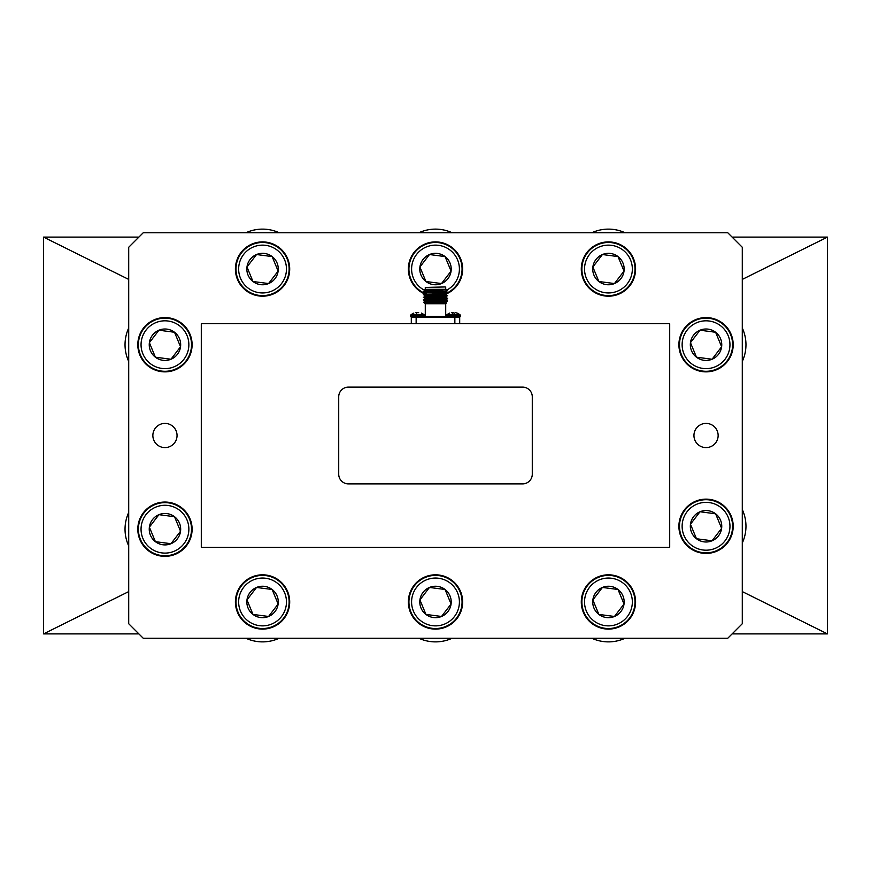 <?xml version="1.0" encoding="UTF-8"?>
<svg xmlns="http://www.w3.org/2000/svg" width="871" height="871" viewBox="0 0 871 871"><rect width="100%" height="100%" fill="white"/><g stroke="black" fill="none" stroke-linecap="round" stroke-linejoin="round"><path stroke-width="1.31" d="M732.119 633.892L827.45 633.892L827.45 237.108L732.119 237.108M138.881 237.108L43.55 237.108L43.55 633.892L138.881 633.892M43.55 237.108L128.712 279.406M827.45 237.108L742.288 279.406M827.45 633.892L742.288 591.594M43.55 633.892L128.712 591.594M460.291 315.346L460.291 316.521L446.518 316.521L447.422 317.436L446.518 316.521L446.867 314.627L459.942 314.627L460.291 315.346L446.518 315.346M454.314 314.627L454.444 313.081L452.31 312.635M451.396 312.645L452.093 312.58M457.003 313.081L455.413 312.645L457.003 313.081M452.495 314.627L452.365 313.081M418.962 317.436L420.497 317.436M424.482 315.346L424.482 316.521L410.709 316.521L411.613 317.436L410.709 316.521L411.058 314.627L424.133 314.627L424.482 315.346L410.709 315.346M418.679 312.667L416.501 312.635M415.587 312.645L416.284 312.58M416.686 314.627L416.556 313.081M445.712 316.467L445.712 303.739L425.288 303.739L425.288 316.467L445.712 316.467L446.681 317.436M201.299 547.282L201.299 323.718L669.701 323.718L669.701 547.282L201.299 547.282M445.712 303.739L446.398 303.054L425.767 303.598L441.401 301.845L423.763 302.183L425.288 303.739M425.288 287.43L445.223 286.951L425.288 287.43L425.288 289.314L445.712 289.314L447.237 290.849L424.286 291.818M439.692 289.455L424.613 289.999L445.168 289.455L429.414 291.208M128.712 623.734L128.712 247.266L143.236 232.753L727.764 232.753L742.288 247.266L742.288 623.734L727.764 638.247L143.236 638.247L128.712 623.734M177.053 435.5A12.096 12.096 0 0 0 164.957 423.404A12.096 12.096 0 0 0 152.861 435.5A12.096 12.096 0 0 0 164.957 447.596A12.096 12.096 0 0 0 177.053 435.5M718.14 435.5A12.096 12.096 0 0 0 706.043 423.404A12.096 12.096 0 0 0 693.947 435.5A12.096 12.096 0 0 0 706.043 447.596A12.096 12.096 0 0 0 718.14 435.5M411.308 323.718L411.308 317.436L459.692 317.436L459.692 323.718M438.69 291.208L423.404 291.654M446.714 293.168L425.026 294.452L423.404 294.67L425.179 295.715L444.46 294.561L447.574 293.364A27.143 27.143 0 0 0 460.073 257.511A27.143 27.143 0 0 0 424.536 244.207A27.143 27.143 0 0 0 425.821 294.398M446.714 295.846L423.404 297.359L425.179 298.405L444.46 297.251L447.596 295.683L424.286 297.196M446.714 298.535L424.286 299.885M446.714 301.224L441.401 301.845M447.596 293.331L424.286 294.507M423.404 297.359L426.54 295.792L445.821 294.638L447.596 295.683M423.426 299.689L426.54 298.481L445.854 297.359L447.596 298.372L423.404 299.711M440.41 301.943L445.821 302.433L447.596 301.061L432.092 301.845M425.146 290.304L426.746 290.881M425.908 290.479L426.746 290.544M447.574 292.961L445.854 291.654L425.179 293.026L423.426 292.014M437.917 299.145L439.822 299.221M447.574 301.028L445.854 299.711L425.179 301.094L423.426 300.081M445.821 302.433L425.767 303.598M445.168 289.455L425.146 290.642M445.854 291.992L425.146 292.994M431.178 299.199L433.083 299.286M445.854 300.049L425.146 301.061M437.928 302.161L445.092 302.575M445.854 302.4L431.145 303.598M428.434 296.619L437.503 296.619M532.279 396.784A9.679 9.679 0 0 0 522.6 387.116L348.4 387.116A9.679 9.679 0 0 0 338.721 396.784L338.721 474.216A9.679 9.679 0 0 0 348.4 483.884L522.6 483.884A9.679 9.679 0 0 0 532.279 474.216L532.279 396.784M624.028 271.088L614.458 283.554L598.878 281.518L592.857 266.994A15.711 15.711 0 0 1 602.427 254.528L618.007 256.575L624.028 271.088A15.711 15.711 0 0 1 598.878 281.518A15.711 15.711 0 0 1 592.857 266.994L602.427 254.528A15.711 15.711 0 0 1 624.028 271.088M586.357 278.197A23.909 23.909 0 0 1 611.551 245.339A23.909 23.909 0 0 1 627.414 283.587A23.909 23.909 0 0 1 586.357 278.197M583.908 279.221A26.566 26.566 0 0 1 611.899 242.704A26.566 26.566 0 0 1 629.526 285.209A26.566 26.566 0 0 1 583.908 279.221M583.363 279.439A27.143 27.143 0 0 1 611.975 242.127A27.143 27.143 0 0 1 629.983 285.557A27.143 27.143 0 0 1 583.363 279.439M625.073 232.753A39.924 39.924 0 0 0 591.812 232.753M278.143 271.088L268.573 283.554L252.993 281.518L246.972 266.994A15.711 15.711 0 0 1 256.542 254.528L272.122 256.575L278.143 271.088A15.711 15.711 0 0 1 252.993 281.518A15.711 15.711 0 0 1 246.972 266.994L256.542 254.528A15.711 15.711 0 0 1 278.143 271.088M240.472 278.197A23.909 23.909 0 0 1 265.666 245.339A23.909 23.909 0 0 1 281.529 283.587A23.909 23.909 0 0 1 240.472 278.197M238.023 279.221A26.566 26.566 0 0 1 266.014 242.704A26.566 26.566 0 0 1 283.641 285.209A26.566 26.566 0 0 1 238.023 279.221M237.478 279.439A27.143 27.143 0 0 1 266.091 242.127A27.143 27.143 0 0 1 284.098 285.557A27.143 27.143 0 0 1 237.478 279.439M180.537 346.767L170.977 359.244L155.397 357.197L149.376 342.673A15.711 15.711 0 0 1 158.936 330.207L174.516 332.254L180.537 346.767A15.711 15.711 0 0 1 155.397 357.197A15.711 15.711 0 0 1 149.376 342.673L158.936 330.207A15.711 15.711 0 0 1 180.537 346.767M142.877 353.876A23.909 23.909 0 0 1 168.07 321.018A23.909 23.909 0 0 1 183.933 359.266A23.909 23.909 0 0 1 142.877 353.876M140.416 354.9A26.566 26.566 0 0 1 168.419 318.383A26.566 26.566 0 0 1 186.035 360.888A26.566 26.566 0 0 1 140.416 354.9M139.883 355.118A27.143 27.143 0 0 1 168.495 317.806A27.143 27.143 0 0 1 186.503 361.236A27.143 27.143 0 0 1 139.883 355.118M451.08 271.088L441.521 283.554L425.941 281.518L419.92 266.994A15.711 15.711 0 0 1 429.479 254.528L445.059 256.575L451.08 271.088A15.711 15.711 0 0 1 425.941 281.518A15.711 15.711 0 0 1 419.92 266.994L429.479 254.528A15.711 15.711 0 0 1 451.08 271.088M426.746 291.284A23.909 23.909 0 0 1 425.679 247.244A23.909 23.909 0 0 1 456.992 258.578A23.909 23.909 0 0 1 446.605 290.217M426.746 294.126A26.566 26.566 0 0 1 424.765 244.74A26.566 26.566 0 0 1 459.55 257.762A26.566 26.566 0 0 1 447.335 292.83M721.624 346.767L712.064 359.244L696.484 357.197L690.463 342.673A15.711 15.711 0 0 1 700.023 330.207L715.603 332.254L721.624 346.767A15.711 15.711 0 0 1 696.484 357.197A15.711 15.711 0 0 1 690.463 342.673L700.023 330.207A15.711 15.711 0 0 1 721.624 346.767M683.953 353.876A23.909 23.909 0 0 1 709.157 321.018A23.909 23.909 0 0 1 725.02 359.266A23.909 23.909 0 0 1 683.953 353.876M681.503 354.9A26.566 26.566 0 0 1 709.495 318.383A26.566 26.566 0 0 1 727.122 360.888A26.566 26.566 0 0 1 681.503 354.9M680.97 355.118A27.143 27.143 0 0 1 709.571 317.806A27.143 27.143 0 0 1 727.59 361.236A27.143 27.143 0 0 1 680.97 355.118M721.624 528.327L712.064 540.793L696.484 538.746L690.463 524.233A15.711 15.711 0 0 1 700.023 511.756L715.603 513.803L721.624 528.327A15.711 15.711 0 0 1 696.484 538.746A15.711 15.711 0 0 1 690.463 524.233L700.023 511.756A15.711 15.711 0 0 1 721.624 528.327M683.953 535.436A23.909 23.909 0 0 1 709.157 502.567A23.909 23.909 0 0 1 725.02 540.826A23.909 23.909 0 0 1 683.953 535.436M681.503 536.449A26.566 26.566 0 0 1 709.495 499.943A26.566 26.566 0 0 1 727.122 542.437A26.566 26.566 0 0 1 681.503 536.449M680.97 536.678A27.143 27.143 0 0 1 709.571 499.366A27.143 27.143 0 0 1 727.59 542.796A27.143 27.143 0 0 1 680.97 536.678M624.028 604.006L614.458 616.472L598.878 614.425L592.857 599.912A15.711 15.711 0 0 1 602.427 587.446L618.007 589.482L624.028 604.006A15.711 15.711 0 0 1 598.878 614.425A15.711 15.711 0 0 1 592.857 599.912L602.427 587.446A15.711 15.711 0 0 1 624.028 604.006M586.357 611.115A23.909 23.909 0 0 1 611.551 578.257A23.909 23.909 0 0 1 627.414 616.505A23.909 23.909 0 0 1 586.357 611.115M583.908 612.139A26.566 26.566 0 0 1 611.899 575.622A26.566 26.566 0 0 1 629.526 618.127A26.566 26.566 0 0 1 583.908 612.139M583.363 612.357A27.143 27.143 0 0 1 611.975 575.045A27.143 27.143 0 0 1 629.983 618.475A27.143 27.143 0 0 1 583.363 612.357M451.08 604.006L441.521 616.472L425.941 614.425L419.92 599.912A15.711 15.711 0 0 1 429.479 587.446L445.059 589.482L451.08 604.006A15.711 15.711 0 0 1 425.941 614.425A15.711 15.711 0 0 1 419.92 599.912L429.479 587.446A15.711 15.711 0 0 1 451.08 604.006M413.409 611.115A23.909 23.909 0 0 1 438.614 578.257A23.909 23.909 0 0 1 454.477 616.505A23.909 23.909 0 0 1 413.409 611.115M410.96 612.139A26.566 26.566 0 0 1 438.962 575.622A26.566 26.566 0 0 1 456.578 618.127A26.566 26.566 0 0 1 410.96 612.139M410.426 612.357A27.143 27.143 0 0 1 439.028 575.045A27.143 27.143 0 0 1 457.046 618.475A27.143 27.143 0 0 1 410.426 612.357M180.537 531.245L170.977 543.711L155.397 541.664L149.376 527.151A15.711 15.711 0 0 1 158.936 514.674L174.516 516.721L180.537 531.245A15.711 15.711 0 0 1 155.397 541.664A15.711 15.711 0 0 1 149.376 527.151L158.936 514.674A15.711 15.711 0 0 1 180.537 531.245M142.877 538.354A23.909 23.909 0 0 1 168.07 505.485A23.909 23.909 0 0 1 183.933 543.744A23.909 23.909 0 0 1 142.877 538.354M140.416 539.367A26.566 26.566 0 0 1 168.419 502.861A26.566 26.566 0 0 1 186.035 545.355A26.566 26.566 0 0 1 140.416 539.367M139.883 539.595A27.143 27.143 0 0 1 168.495 502.284A27.143 27.143 0 0 1 186.503 545.714A27.143 27.143 0 0 1 139.883 539.595M278.143 604.006L268.573 616.472L252.993 614.425L246.972 599.912A15.711 15.711 0 0 1 256.542 587.446L272.122 589.482L278.143 604.006A15.711 15.711 0 0 1 252.993 614.425A15.711 15.711 0 0 1 246.972 599.912L256.542 587.446A15.711 15.711 0 0 1 278.143 604.006M240.472 611.115A23.909 23.909 0 0 1 265.666 578.257A23.909 23.909 0 0 1 281.529 616.505A23.909 23.909 0 0 1 240.472 611.115M238.023 612.139A26.566 26.566 0 0 1 266.014 575.622A26.566 26.566 0 0 1 283.641 618.127A26.566 26.566 0 0 1 238.023 612.139M237.478 612.357A27.143 27.143 0 0 1 266.091 575.045A27.143 27.143 0 0 1 284.098 618.475A27.143 27.143 0 0 1 237.478 612.357M279.188 232.753A39.924 39.924 0 0 0 245.927 232.753M128.712 327.986A39.924 39.924 0 0 0 128.712 361.454M452.136 232.753A39.924 39.924 0 0 0 418.864 232.753M742.288 361.454A39.924 39.924 0 0 0 742.288 327.986M742.288 543.014A39.924 39.924 0 0 0 742.288 509.546M591.812 638.247A39.924 39.924 0 0 0 625.073 638.247M418.864 638.247A39.924 39.924 0 0 0 452.136 638.247M128.712 512.464A39.924 39.924 0 0 0 128.712 545.932M245.927 638.247A39.924 39.924 0 0 0 279.188 638.247M454.858 323.718L454.858 317.436M416.142 317.436L416.142 323.718M460.291 316.521L459.387 317.436L460.291 316.521M449.654 313.081L446.867 314.627M457.155 313.081L459.942 314.627M424.482 316.521L423.578 317.436L424.482 316.521M413.845 313.081L411.058 314.627M421.346 313.081L424.133 314.627M425.288 289.314L424.613 289.999M445.712 287.43L445.712 289.314M445.821 291.687L447.237 290.87M445.821 299.744L447.574 298.731M423.426 291.622L425.179 290.609M423.426 294.311L425.179 293.298M425.179 301.366L423.763 302.183M445.821 302.705L446.388 303.032M426.746 291.665L426.746 290.402M425.288 316.467L424.319 317.436"/></g></svg>

